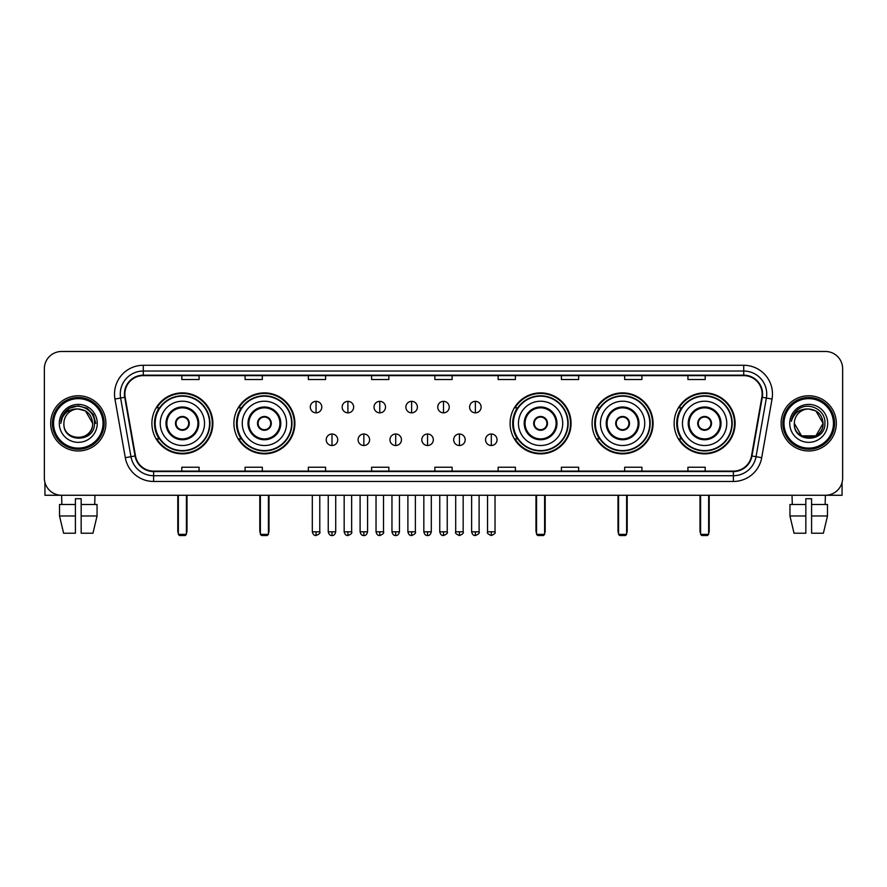 <?xml version="1.0" encoding="UTF-8"?>
<svg xmlns="http://www.w3.org/2000/svg" width="887" height="887" viewBox="0 0 887 887"><rect width="100%" height="100%" fill="white"/><g stroke="black" fill="none" stroke-linecap="round" stroke-linejoin="round"><path stroke-width="1.33" d="M674.131 423.365A30.48 30.48 0 0 0 704.611 453.856A30.48 30.48 0 0 0 735.101 423.365A30.48 30.48 0 0 0 704.611 392.886A30.48 30.48 0 0 0 674.131 423.365M592.117 423.365A30.48 30.48 0 0 0 622.596 453.856A30.48 30.48 0 0 0 653.087 423.365A30.48 30.48 0 0 0 622.596 392.886A30.48 30.48 0 0 0 592.117 423.365M510.103 423.365A30.48 30.48 0 0 0 540.582 453.856A30.48 30.48 0 0 0 571.062 423.365A30.48 30.48 0 0 0 540.582 392.886A30.48 30.48 0 0 0 510.103 423.365M233.913 423.365A30.48 30.48 0 0 0 264.404 453.856A30.48 30.48 0 0 0 294.883 423.365A30.48 30.48 0 0 0 264.404 392.886A30.48 30.48 0 0 0 233.913 423.365M151.899 423.365A30.48 30.48 0 0 0 182.389 453.856A30.48 30.48 0 0 0 212.869 423.365A30.48 30.48 0 0 0 182.389 392.886A30.48 30.48 0 0 0 151.899 423.365M159.216 438.899A27.896 27.896 0 0 1 159.216 407.843M241.231 438.899A27.896 27.896 0 0 1 241.231 407.843M517.409 438.899A27.896 27.896 0 0 1 517.409 407.843M599.424 438.899A27.896 27.896 0 0 1 599.424 407.843M681.438 438.899A27.896 27.896 0 0 1 681.438 407.843M44.35 368.726L44.35 478.004A17.252 17.252 0 0 0 61.602 495.268L825.398 495.268A17.252 17.252 0 0 0 842.65 478.004L842.65 368.726A17.252 17.252 0 0 0 825.398 351.474L61.602 351.474A17.252 17.252 0 0 0 44.35 368.726L44.35 478.004M50.681 423.365A27.608 27.608 0 0 0 78.289 450.973A27.608 27.608 0 0 0 105.886 423.365A27.608 27.608 0 0 0 78.289 395.768A27.608 27.608 0 0 0 50.681 423.365A27.608 27.608 0 0 0 78.289 450.973A27.608 27.608 0 0 0 105.886 423.365A27.608 27.608 0 0 0 78.289 395.768A27.608 27.608 0 0 0 50.681 423.365M781.114 423.365A27.608 27.608 0 0 0 808.711 450.973A27.608 27.608 0 0 0 836.319 423.365A27.608 27.608 0 0 0 808.711 395.768A27.608 27.608 0 0 0 781.114 423.365A27.608 27.608 0 0 0 808.711 450.973A27.608 27.608 0 0 0 836.319 423.365A27.608 27.608 0 0 0 808.711 395.768A27.608 27.608 0 0 0 781.114 423.365M124.867 394.039A18.405 18.405 0 0 1 143.273 375.633L743.727 375.633A18.405 18.405 0 0 1 761.855 397.232L751.511 455.896A18.405 18.405 0 0 1 733.383 471.108L153.617 471.108A18.405 18.405 0 0 1 135.489 455.896L125.145 397.232A18.405 18.405 0 0 1 124.867 394.039M124.413 394.039A18.86 18.86 0 0 0 124.701 397.309L135.046 455.973A18.86 18.86 0 0 0 153.617 471.562L733.383 471.562A18.86 18.86 0 0 0 751.954 455.973L762.299 397.309A18.86 18.86 0 0 0 743.727 375.168L143.273 375.168A18.86 18.86 0 0 0 124.413 394.039M114.955 399.028A28.761 28.761 0 0 1 143.273 365.278L743.727 365.278A28.761 28.761 0 0 1 772.045 399.028L761.7 457.692A28.761 28.761 0 0 1 733.383 481.464L153.617 481.464A28.761 28.761 0 0 1 125.3 457.692L114.955 399.028L120.621 398.03A23.007 23.007 0 0 1 143.273 371.032L743.727 371.032A23.007 23.007 0 0 1 766.379 398.03L756.034 456.694A23.007 23.007 0 0 1 733.383 475.709L153.617 475.709A23.007 23.007 0 0 1 130.966 456.694L120.621 398.03A23.007 23.007 0 0 1 120.266 394.039M825.398 351.474L61.602 351.474M61.857 504.47L61.602 495.268L825.398 495.268L825.143 504.47M842.65 478.004L842.65 368.726M751.954 455.973L756.034 456.694L766.379 398.03L772.045 399.028M434.874 375.633L434.874 379.525L452.126 379.525L452.126 375.633M371.609 375.633L371.609 379.525L388.861 379.525L388.861 375.633M308.343 375.633L308.343 379.525L325.596 379.525L325.596 375.633M245.078 375.633L245.078 379.525L262.33 379.525L262.33 375.633M181.813 375.633L181.813 379.525L199.065 379.525L199.065 375.633M498.139 375.633L498.139 379.525L515.391 379.525L515.391 375.633M561.404 375.633L561.404 379.525L578.657 379.525L578.657 375.633M624.67 375.633L624.67 379.525L641.922 379.525L641.922 375.633M687.935 375.633L687.935 379.525L705.187 379.525L705.187 375.633M452.126 471.108L452.126 467.216L434.874 467.216L434.874 471.108M388.861 471.108L388.861 467.216L371.609 467.216L371.609 471.108M325.596 471.108L325.596 467.216L308.343 467.216L308.343 471.108M262.33 471.108L262.33 467.216L245.078 467.216L245.078 471.108M199.065 471.108L199.065 467.216L181.813 467.216L181.813 471.108M515.391 471.108L515.391 467.216L498.139 467.216L498.139 471.108M578.657 471.108L578.657 467.216L561.404 467.216L561.404 471.108M641.922 471.108L641.922 467.216L624.67 467.216L624.67 471.108M705.187 471.108L705.187 467.216L687.935 467.216L687.935 471.108M44.927 482.428L44.927 495.268L111.64 495.268M59.518 504.47L59.518 515.968L63.609 533.22L59.518 515.968L59.518 504.47L75.406 504.47L75.406 498.716L81.16 498.716L81.16 504.47L97.049 504.47L97.049 515.968L92.958 533.22L97.049 515.968L81.16 515.968L81.16 504.47M94.964 495.268L94.709 504.47M75.406 504.47L75.406 533.22L63.609 533.22M59.518 515.968L75.406 515.968M92.958 533.22L81.16 533.22L81.16 515.968M103.014 423.365A24.736 24.736 0 0 0 78.289 398.64A24.736 24.736 0 0 0 53.553 423.365A24.736 24.736 0 0 0 78.289 448.101A24.736 24.736 0 0 0 103.014 423.365M104.167 423.365A25.878 25.878 0 0 0 78.289 397.487A25.878 25.878 0 0 0 52.4 423.365A25.878 25.878 0 0 0 78.289 449.254A25.878 25.878 0 0 0 104.167 423.365M92.658 423.365C91.804 414.639 87.015 409.838 78.289 408.996L85.474 410.914L92.658 423.365L85.474 410.914L78.289 408.996L85.474 410.914L92.658 423.365L85.474 410.914L78.289 408.996L85.474 410.914L92.658 423.365L85.474 410.914L78.289 408.996L85.474 410.914L92.658 423.365C93.545 441.914 63.021 441.914 63.908 423.365C62.622 443.323 95.153 442.879 94.477 423.365C95.541 409.672 77.601 400.968 67.257 409.794C63.653 412.81 61.536 416.635 60.915 421.281C63.631 412.71 69.419 408.619 78.289 408.996L85.474 410.914L92.658 423.365C93.545 441.914 63.021 441.914 63.908 423.365C63.021 441.914 93.545 441.914 92.658 423.365C93.545 441.914 63.021 441.914 63.908 423.365C63.021 441.914 93.545 441.914 92.658 423.365C93.545 441.914 63.021 441.914 63.908 423.365C63.021 441.914 93.545 441.914 92.658 423.365C93.545 441.914 63.021 441.914 63.908 423.365C63.021 441.914 93.545 441.914 92.658 423.365C93.545 441.914 63.021 441.914 63.908 423.365C63.021 441.914 93.545 441.914 92.658 423.365C93.545 441.914 63.021 441.914 63.908 423.365C63.021 441.914 93.545 441.914 92.658 423.365C93.545 441.914 63.021 441.914 63.908 423.365A14.38 14.38 0 0 1 78.289 408.996L85.474 410.914L92.658 423.365C93.235 434.53 78.888 441.948 70.128 435.218M59.307 423.365A18.982 18.982 0 0 0 78.289 442.347A18.982 18.982 0 0 0 97.26 423.365A18.982 18.982 0 0 0 78.289 404.394A18.982 18.982 0 0 0 59.307 423.365M67.257 409.794L63.01 414.839M62.888 415.061L69.541 408.22L78.289 405.88L87.026 408.22L93.434 414.628L95.774 423.365L93.434 414.628L87.026 408.22L78.289 405.88L69.541 408.22L63.132 414.628L60.793 423.365M62.755 415.327L63.132 414.628L62.755 415.327M160.237 423.365A22.142 22.142 0 0 1 182.389 401.223A22.142 22.142 0 0 1 204.531 423.365A22.142 22.142 0 0 1 182.389 445.518A22.142 22.142 0 0 1 160.237 423.365A22.142 22.142 0 0 0 182.389 445.518A22.142 22.142 0 0 0 204.531 423.365M166.856 423.365A15.534 15.534 0 0 0 182.389 438.899A15.534 15.534 0 0 0 197.912 423.365A15.534 15.534 0 0 0 182.389 407.843A15.534 15.534 0 0 0 166.856 423.365M159.56 407.843A27.608 27.608 0 0 0 159.56 438.899M209.587 423.365A27.209 27.209 0 0 0 182.389 396.167A27.209 27.209 0 0 0 155.181 423.365A27.209 27.209 0 0 0 182.389 450.574A27.209 27.209 0 0 0 209.587 423.365M175.482 423.365A6.896 6.896 0 0 0 182.389 430.273A6.896 6.896 0 0 0 189.286 423.365A6.896 6.896 0 0 0 182.389 416.469A6.896 6.896 0 0 0 175.482 423.365M212.292 423.365A29.903 29.903 0 0 1 156.822 438.899L159.593 438.899A27.575 27.575 0 0 0 200.628 444.043A27.575 27.575 0 0 0 200.628 402.687A27.575 27.575 0 0 0 159.593 407.843L156.822 407.843A29.903 29.903 0 0 1 212.292 423.365M175.704 421.647L175.936 421.647A6.675 6.675 0 0 1 188.831 421.647L188.476 421.647A6.331 6.331 0 0 1 182.389 429.696A6.331 6.331 0 0 1 176.302 421.647A6.331 6.331 0 0 1 188.476 421.647L189.064 421.647M189.064 425.095L188.831 425.095A6.675 6.675 0 0 1 175.936 425.095L175.704 425.095M178.354 495.268L178.354 534.373L186.414 534.373L186.414 495.268M178.354 534.373L179.507 535.526L185.261 535.526L186.414 534.373M242.262 423.365A22.142 22.142 0 0 1 264.404 401.223A22.142 22.142 0 0 1 286.545 423.365A22.142 22.142 0 0 1 264.404 445.518A22.142 22.142 0 0 1 242.262 423.365A22.142 22.142 0 0 0 264.404 445.518A22.142 22.142 0 0 0 286.545 423.365M248.87 423.365A15.534 15.534 0 0 0 264.404 438.899A15.534 15.534 0 0 0 279.926 423.365A15.534 15.534 0 0 0 264.404 407.843A15.534 15.534 0 0 0 248.87 423.365M241.574 407.843A27.608 27.608 0 0 0 241.574 438.899L238.836 438.899A29.903 29.903 0 0 0 294.307 423.365A29.903 29.903 0 0 0 238.836 407.843L241.608 407.843A27.575 27.575 0 0 1 282.643 402.687A27.575 27.575 0 0 1 282.643 444.043A27.575 27.575 0 0 1 241.608 438.899M291.601 423.365A27.209 27.209 0 0 0 264.404 396.167A27.209 27.209 0 0 0 237.195 423.365A27.209 27.209 0 0 0 264.404 450.574A27.209 27.209 0 0 0 291.601 423.365M257.496 423.365A6.896 6.896 0 0 0 264.404 430.273A6.896 6.896 0 0 0 271.3 423.365A6.896 6.896 0 0 0 264.404 416.469A6.896 6.896 0 0 0 257.496 423.365M257.718 421.647L257.951 421.647A6.675 6.675 0 0 1 270.845 421.647L270.491 421.647A6.331 6.331 0 0 1 264.404 429.696A6.331 6.331 0 0 1 258.317 421.647A6.331 6.331 0 0 1 270.491 421.647L271.078 421.647M271.078 425.095L270.491 425.095A6.331 6.331 0 0 1 258.317 425.095L257.718 425.095M270.491 425.095L270.845 425.095A6.675 6.675 0 0 1 257.951 425.095L258.317 425.095M260.379 495.268L260.379 534.373L268.428 534.373L268.428 495.268M260.379 534.373L261.521 535.526L267.275 535.526L268.428 534.373M518.44 423.365A22.142 22.142 0 0 1 540.582 401.223A22.142 22.142 0 0 1 562.724 423.365A22.142 22.142 0 0 1 540.582 445.518A22.142 22.142 0 0 1 518.44 423.365A22.142 22.142 0 0 0 540.582 445.518A22.142 22.142 0 0 0 562.724 423.365M525.06 423.365A15.534 15.534 0 0 0 540.582 438.899A15.534 15.534 0 0 0 556.116 423.365A15.534 15.534 0 0 0 540.582 407.843A15.534 15.534 0 0 0 525.06 423.365M517.764 407.843A27.608 27.608 0 0 0 517.764 438.899L515.025 438.899A29.903 29.903 0 0 0 570.496 423.365A29.903 29.903 0 0 0 515.025 407.843L517.797 407.843A27.575 27.575 0 0 1 558.832 402.687A27.575 27.575 0 0 1 558.832 444.043A27.575 27.575 0 0 1 517.797 438.899M567.791 423.365A27.209 27.209 0 0 0 540.582 396.167A27.209 27.209 0 0 0 513.385 423.365A27.209 27.209 0 0 0 540.582 450.574A27.209 27.209 0 0 0 567.791 423.365M533.686 423.365A6.896 6.896 0 0 0 540.582 430.273A6.896 6.896 0 0 0 547.49 423.365A6.896 6.896 0 0 0 540.582 416.469A6.896 6.896 0 0 0 533.686 423.365M533.896 421.647L534.14 421.647A6.675 6.675 0 0 1 547.035 421.647L546.669 421.647A6.331 6.331 0 0 1 540.582 429.696A6.331 6.331 0 0 1 534.495 421.647A6.331 6.331 0 0 1 546.669 421.647L547.268 421.647M547.268 425.095L546.669 425.095A6.331 6.331 0 0 1 534.495 425.095L533.896 425.095M546.669 425.095L547.035 425.095A6.675 6.675 0 0 1 534.14 425.095L534.495 425.095M536.557 495.268L536.557 534.373L544.607 534.373L544.607 495.268M536.557 534.373L537.71 535.526L543.465 535.526L544.607 534.373M600.455 423.365A22.142 22.142 0 0 1 622.596 401.223A22.142 22.142 0 0 1 644.738 423.365A22.142 22.142 0 0 1 622.596 445.518A22.142 22.142 0 0 1 600.455 423.365A22.142 22.142 0 0 0 622.596 445.518A22.142 22.142 0 0 0 644.738 423.365M607.074 423.365A15.534 15.534 0 0 0 622.596 438.899A15.534 15.534 0 0 0 638.13 423.365A15.534 15.534 0 0 0 622.596 407.843A15.534 15.534 0 0 0 607.074 423.365M599.778 407.843A27.608 27.608 0 0 0 599.778 438.899M649.805 423.365A27.209 27.209 0 0 0 622.596 396.167A27.209 27.209 0 0 0 595.399 423.365A27.209 27.209 0 0 0 622.596 450.574A27.209 27.209 0 0 0 649.805 423.365M615.7 423.365A6.896 6.896 0 0 0 622.596 430.273A6.896 6.896 0 0 0 629.504 423.365A6.896 6.896 0 0 0 622.596 416.469A6.896 6.896 0 0 0 615.7 423.365M652.51 423.365A29.903 29.903 0 0 1 597.04 438.899L599.812 438.899A27.575 27.575 0 0 0 640.846 444.043A27.575 27.575 0 0 0 640.846 402.687A27.575 27.575 0 0 0 599.812 407.843L597.04 407.843A29.903 29.903 0 0 1 652.51 423.365M615.922 421.647L616.155 421.647A6.675 6.675 0 0 1 629.049 421.647L628.683 421.647A6.331 6.331 0 0 1 622.596 429.696A6.331 6.331 0 0 1 616.509 421.647A6.331 6.331 0 0 1 628.683 421.647L629.282 421.647M629.282 425.095L628.683 425.095A6.331 6.331 0 0 1 616.509 425.095L615.922 425.095M628.683 425.095L629.049 425.095A6.675 6.675 0 0 1 616.155 425.095L616.509 425.095M618.572 495.268L618.572 534.373L626.621 534.373L626.621 495.268M618.572 534.373L619.725 535.526L625.479 535.526L626.621 534.373M682.469 423.365A22.142 22.142 0 0 1 704.611 401.223A22.142 22.142 0 0 1 726.763 423.365A22.142 22.142 0 0 1 704.611 445.518A22.142 22.142 0 0 1 682.469 423.365A22.142 22.142 0 0 0 704.611 445.518A22.142 22.142 0 0 0 726.763 423.365M689.088 423.365A15.534 15.534 0 0 0 704.611 438.899A15.534 15.534 0 0 0 720.144 423.365A15.534 15.534 0 0 0 704.611 407.843A15.534 15.534 0 0 0 689.088 423.365M681.793 407.843A27.608 27.608 0 0 0 681.793 438.899M731.819 423.365A27.209 27.209 0 0 0 704.611 396.167A27.209 27.209 0 0 0 677.413 423.365A27.209 27.209 0 0 0 704.611 450.574A27.209 27.209 0 0 0 731.819 423.365M697.714 423.365A6.896 6.896 0 0 0 704.611 430.273A6.896 6.896 0 0 0 711.518 423.365A6.896 6.896 0 0 0 704.611 416.469A6.896 6.896 0 0 0 697.714 423.365M734.525 423.365A29.903 29.903 0 0 1 679.054 438.899L681.826 438.899A27.575 27.575 0 0 0 722.861 444.043A27.575 27.575 0 0 0 722.861 402.687A27.575 27.575 0 0 0 681.826 407.843L679.054 407.843A29.903 29.903 0 0 1 734.525 423.365M697.936 421.647L698.169 421.647A6.675 6.675 0 0 1 711.064 421.647L710.698 421.647A6.331 6.331 0 0 1 704.611 429.696A6.331 6.331 0 0 1 698.524 421.647A6.331 6.331 0 0 1 710.698 421.647L711.296 421.647M711.296 425.095L710.698 425.095A6.331 6.331 0 0 1 698.524 425.095L697.936 425.095M710.698 425.095L711.064 425.095A6.675 6.675 0 0 1 698.169 425.095L698.524 425.095M700.586 495.268L700.586 534.373L708.646 534.373L708.646 495.268M700.586 534.373L701.739 535.526L707.493 535.526L708.646 534.373M316.049 401.345A5.754 5.754 0 0 0 310.295 407.089A5.754 5.754 0 0 0 316.049 412.843A5.754 5.754 0 0 0 321.804 407.089A5.754 5.754 0 0 0 316.049 401.345L316.049 412.843A5.754 5.754 0 0 0 321.804 407.089A5.754 5.754 0 0 0 316.049 401.345M347.915 401.345A5.754 5.754 0 0 0 342.16 407.089A5.754 5.754 0 0 0 347.915 412.843A5.754 5.754 0 0 0 353.658 407.089A5.754 5.754 0 0 0 347.915 401.345L347.915 412.843A5.754 5.754 0 0 0 353.658 407.089A5.754 5.754 0 0 0 347.915 401.345M379.769 401.345A5.754 5.754 0 0 0 374.026 407.089A5.754 5.754 0 0 0 379.769 412.843A5.754 5.754 0 0 0 385.523 407.089A5.754 5.754 0 0 0 379.769 401.345L379.769 412.843A5.754 5.754 0 0 0 385.523 407.089A5.754 5.754 0 0 0 379.769 401.345M411.635 401.345A5.754 5.754 0 0 0 405.88 407.089A5.754 5.754 0 0 0 411.635 412.843A5.754 5.754 0 0 0 417.389 407.089A5.754 5.754 0 0 0 411.635 401.345L411.635 412.843A5.754 5.754 0 0 0 417.389 407.089A5.754 5.754 0 0 0 411.635 401.345M443.5 401.345A5.754 5.754 0 0 0 437.746 407.089A5.754 5.754 0 0 0 443.5 412.843A5.754 5.754 0 0 0 449.254 407.089A5.754 5.754 0 0 0 443.5 401.345L443.5 412.843A5.754 5.754 0 0 0 449.254 407.089A5.754 5.754 0 0 0 443.5 401.345M475.365 401.345A5.754 5.754 0 0 0 469.611 407.089A5.754 5.754 0 0 0 475.365 412.843A5.754 5.754 0 0 0 481.12 407.089A5.754 5.754 0 0 0 475.365 401.345L475.365 412.843A5.754 5.754 0 0 0 481.12 407.089A5.754 5.754 0 0 0 475.365 401.345M331.982 434.009A5.754 5.754 0 0 0 326.228 439.764A5.754 5.754 0 0 0 331.982 445.518A5.754 5.754 0 0 0 337.736 439.764A5.754 5.754 0 0 0 331.982 434.009L331.982 445.518A5.754 5.754 0 0 0 337.736 439.764A5.754 5.754 0 0 0 331.982 434.009M363.847 434.009A5.754 5.754 0 0 0 358.093 439.764A5.754 5.754 0 0 0 363.847 445.518A5.754 5.754 0 0 0 369.591 439.764A5.754 5.754 0 0 0 363.847 434.009L363.847 445.518A5.754 5.754 0 0 0 369.591 439.764A5.754 5.754 0 0 0 363.847 434.009M395.702 434.009A5.754 5.754 0 0 0 389.958 439.764A5.754 5.754 0 0 0 395.702 445.518A5.754 5.754 0 0 0 401.456 439.764A5.754 5.754 0 0 0 395.702 434.009L395.702 445.518A5.754 5.754 0 0 0 401.456 439.764A5.754 5.754 0 0 0 395.702 434.009M427.567 434.009A5.754 5.754 0 0 0 421.813 439.764A5.754 5.754 0 0 0 427.567 445.518A5.754 5.754 0 0 0 433.322 439.764A5.754 5.754 0 0 0 427.567 434.009L427.567 445.518A5.754 5.754 0 0 0 433.322 439.764A5.754 5.754 0 0 0 427.567 434.009M459.433 434.009A5.754 5.754 0 0 0 453.678 439.764A5.754 5.754 0 0 0 459.433 445.518A5.754 5.754 0 0 0 465.187 439.764A5.754 5.754 0 0 0 459.433 434.009L459.433 445.518A5.754 5.754 0 0 0 465.187 439.764A5.754 5.754 0 0 0 459.433 434.009M491.298 434.009A5.754 5.754 0 0 0 485.544 439.764A5.754 5.754 0 0 0 491.298 445.518A5.754 5.754 0 0 0 497.042 439.764A5.754 5.754 0 0 0 491.298 434.009L491.298 445.518A5.754 5.754 0 0 0 497.042 439.764A5.754 5.754 0 0 0 491.298 434.009M842.073 482.428L842.073 495.268L775.36 495.268M789.951 504.47L789.951 515.968L794.042 533.22L789.951 515.968L789.951 504.47L805.839 504.47L805.839 498.716L811.594 498.716L811.594 504.47L827.482 504.47L827.482 515.968L823.391 533.22L827.482 515.968L811.594 515.968L811.594 504.47M805.839 504.47L805.839 533.22L794.042 533.22M789.951 515.968L805.839 515.968M823.391 533.22L811.594 533.22L811.594 515.968M792.036 495.268L792.291 504.47M833.447 423.365A24.736 24.736 0 0 0 808.711 398.64A24.736 24.736 0 0 0 783.986 423.365A24.736 24.736 0 0 0 808.711 448.101A24.736 24.736 0 0 0 833.447 423.365M834.6 423.365A25.878 25.878 0 0 0 808.711 397.487A25.878 25.878 0 0 0 782.833 423.365A25.878 25.878 0 0 0 808.711 449.254A25.878 25.878 0 0 0 834.6 423.365M808.711 408.996C817.448 409.838 822.238 414.639 823.092 423.365C823.979 441.914 793.455 441.914 794.342 423.365A14.38 14.38 0 0 1 808.711 408.996L815.907 410.914L823.092 423.365L815.907 410.914L808.711 408.996L815.907 410.914L823.092 423.365C823.979 441.914 793.455 441.914 794.342 423.365C793.056 443.323 825.586 442.879 824.91 423.365C825.974 409.672 808.035 400.968 797.69 409.794C794.087 412.81 791.969 416.635 791.348 421.281C794.065 412.71 799.852 408.619 808.711 408.996L815.907 410.914L823.092 423.365C823.979 441.914 793.455 441.914 794.342 423.365C793.455 441.914 823.979 441.914 823.092 423.365L815.907 435.827L801.526 435.827L794.342 423.365C793.455 441.914 823.979 441.914 823.092 423.365L815.907 435.827L823.092 423.365L815.907 435.827L801.526 435.827M823.092 423.365C823.979 441.914 793.455 441.914 794.342 423.365C793.455 441.914 823.979 441.914 823.092 423.365C823.979 441.914 793.455 441.914 794.342 423.365C793.455 441.914 823.979 441.914 823.092 423.365C823.668 434.53 809.321 441.948 800.562 435.218M789.74 423.365A18.982 18.982 0 0 0 808.711 442.347A18.982 18.982 0 0 0 827.693 423.365A18.982 18.982 0 0 0 808.711 404.394A18.982 18.982 0 0 0 789.74 423.365M797.69 409.794L793.444 414.839M793.189 415.327L793.566 414.628M743.727 365.278L743.727 375.168M120.621 398.03L124.701 397.309M153.617 481.464L153.617 471.562M733.383 471.562L733.383 481.464M125.3 457.692L135.046 455.973M762.299 397.309L766.379 398.03M143.273 365.278L143.273 375.168M756.034 456.694L761.7 457.692M198.777 423.365A16.387 16.387 0 0 0 182.389 406.978A16.387 16.387 0 0 0 165.991 423.365A16.387 16.387 0 0 0 182.389 439.764A16.387 16.387 0 0 0 198.777 423.365M177.788 495.268L177.788 530.925L178.354 530.925M186.414 530.925L186.991 530.925L186.991 495.268M280.791 423.365A16.387 16.387 0 0 0 264.404 406.978A16.387 16.387 0 0 0 248.005 423.365A16.387 16.387 0 0 0 264.404 439.764A16.387 16.387 0 0 0 280.791 423.365M259.802 495.268L259.802 530.925L260.379 530.925M268.428 530.925L269.005 530.925L269.005 495.268M556.981 423.365A16.387 16.387 0 0 0 540.582 406.978A16.387 16.387 0 0 0 524.195 423.365A16.387 16.387 0 0 0 540.582 439.764A16.387 16.387 0 0 0 556.981 423.365M535.981 495.268L535.981 530.925L536.557 530.925M544.607 530.925L545.183 530.925L545.183 495.268M638.995 423.365A16.387 16.387 0 0 0 622.596 406.978A16.387 16.387 0 0 0 606.209 423.365A16.387 16.387 0 0 0 622.596 439.764A16.387 16.387 0 0 0 638.995 423.365M617.995 495.268L617.995 530.925L618.572 530.925M626.621 530.925L627.198 530.925L627.198 495.268M721.009 423.365A16.387 16.387 0 0 0 704.611 406.978A16.387 16.387 0 0 0 688.223 423.365A16.387 16.387 0 0 0 704.611 439.764A16.387 16.387 0 0 0 721.009 423.365M700.009 495.268L700.009 530.925L700.586 530.925M708.646 530.925L709.212 530.925L709.212 495.268M316.049 531.79L312.313 531.79C312.967 534.451 314.209 535.693 316.049 535.526L316.049 531.79L319.786 531.79L319.786 495.268M347.915 531.79L344.167 531.79C344.821 534.451 346.074 535.693 347.915 535.526L347.915 531.79L351.651 531.79L351.651 495.268M379.769 531.79L376.033 531.79C376.687 534.451 377.94 535.693 379.769 535.526L379.769 531.79L383.517 531.79L383.517 495.268M411.635 531.79L407.898 531.79C408.552 534.451 409.794 535.693 411.635 535.526L411.635 531.79L415.371 531.79L415.371 495.268M443.5 531.79L439.764 531.79C440.418 534.451 441.659 535.693 443.5 535.526L443.5 531.79L447.236 531.79L447.236 495.268M475.365 531.79L471.629 531.79C472.272 534.451 473.525 535.693 475.365 535.526L475.365 531.79L479.102 531.79L479.102 495.268M331.982 531.79L328.245 531.79C328.889 534.451 330.141 535.693 331.982 535.526L331.982 531.79L335.718 531.79L335.718 495.268M363.847 531.79L360.1 531.79C360.754 534.451 362.007 535.693 363.847 535.526L363.847 531.79L367.584 531.79L367.584 495.268M395.702 531.79L391.965 531.79C392.619 534.451 393.861 535.693 395.702 535.526L395.702 531.79L399.449 531.79L399.449 495.268M427.567 531.79L423.831 531.79C424.485 534.451 425.727 535.693 427.567 535.526L427.567 531.79L431.304 531.79L431.304 495.268M459.433 531.79L455.696 531.79C454.931 532.976 456.184 534.229 459.433 535.526L459.433 531.79L463.169 531.79L463.169 495.268M491.298 531.79L487.551 531.79C486.797 532.976 488.038 534.229 491.298 535.526L491.298 531.79L495.035 531.79L495.035 495.268M177.788 530.925A4.601 4.601 0 0 0 178.354 533.154M186.414 533.154A4.601 4.601 0 0 0 186.991 530.925M259.802 530.925A4.601 4.601 0 0 0 260.379 533.154M268.428 533.154A4.601 4.601 0 0 0 269.005 530.925M535.981 530.925A4.601 4.601 0 0 0 536.557 533.154M544.607 533.154A4.601 4.601 0 0 0 545.183 530.925M617.995 530.925A4.601 4.601 0 0 0 618.572 533.154M626.621 533.154A4.601 4.601 0 0 0 627.198 530.925M700.009 530.925A4.601 4.601 0 0 0 700.586 533.154M708.646 533.154A4.601 4.601 0 0 0 709.212 530.925M312.313 531.79L312.313 495.268M319.786 531.79C320.54 532.976 319.298 534.229 316.049 535.526M344.167 531.79L344.167 495.268M351.651 531.79C352.405 532.976 351.163 534.229 347.915 535.526M376.033 531.79L376.033 495.268M383.517 531.79C384.271 532.976 383.029 534.229 379.769 535.526M407.898 531.79L407.898 495.268M415.371 531.79C416.136 532.976 414.883 534.229 411.635 535.526M439.764 531.79L439.764 495.268M447.236 531.79C448.002 532.976 446.749 534.229 443.5 535.526M471.629 531.79L471.629 495.268M479.102 531.79C479.856 532.976 478.614 534.229 475.365 535.526M328.245 531.79L328.245 495.268M335.718 531.79C335.064 534.451 333.822 535.693 331.982 535.526M360.1 531.79L360.1 495.268M367.584 531.79C366.93 534.451 365.677 535.693 363.847 535.526M391.965 531.79L391.965 495.268M399.449 531.79C398.795 534.451 397.542 535.693 395.702 535.526M423.831 531.79L423.831 495.268M431.304 531.79C430.65 534.451 429.408 535.693 427.567 535.526M455.696 531.79L455.696 495.268M463.169 531.79C463.923 532.976 462.681 534.229 459.433 535.526M487.551 531.79L487.551 495.268M495.035 531.79C495.789 532.976 494.547 534.229 491.298 535.526"/></g></svg>

